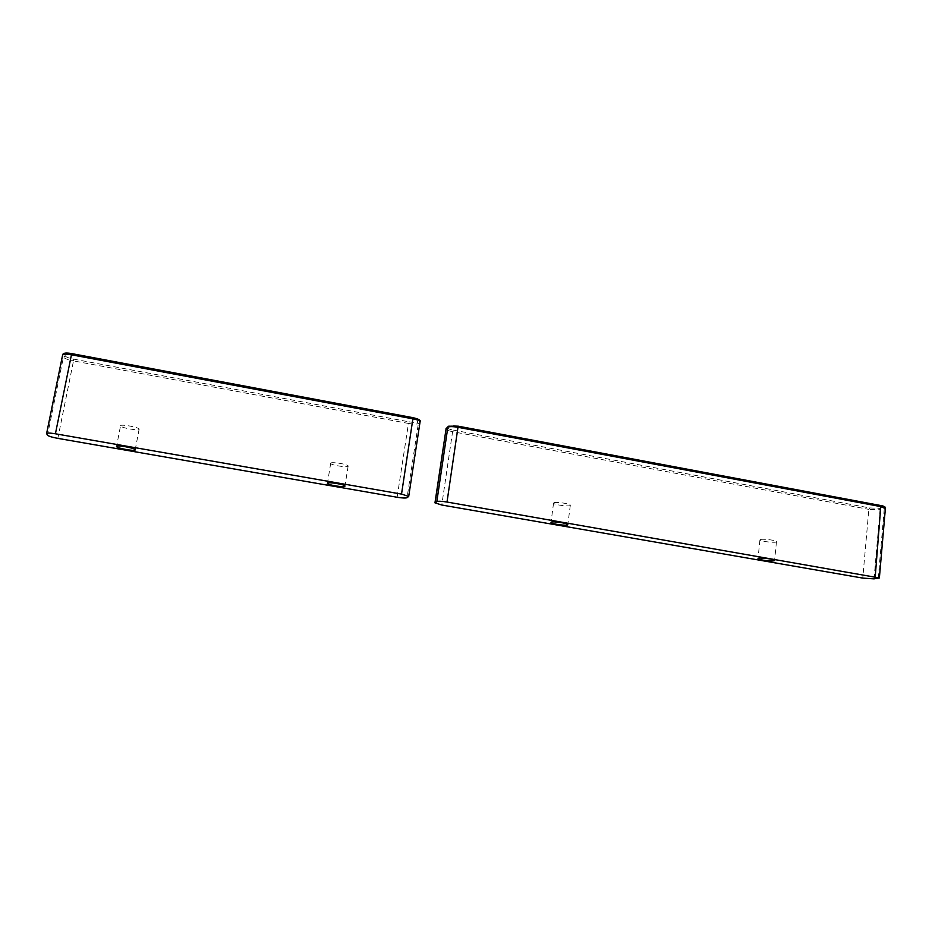 <?xml version="1.0" encoding="UTF-8"?>
<svg xmlns="http://www.w3.org/2000/svg" width="932" height="932" viewBox="0 0 932 932"><rect width="100%" height="100%" fill="white"/><g stroke="black" fill="none" stroke-linecap="round" stroke-linejoin="round"><path stroke-width="0.7" stroke-dasharray="4.66 3.5" d="M120.531 425.866L120.531 425.842C119.739 423.769 139.299 427.252 139.136 429.163C139.905 431.225 120.578 427.811 120.531 425.866L116.558 446.358M330.743 463.157C331.512 461.561 348.312 464.311 348.16 466.012C348.918 467.992 330.65 465.231 330.685 463.367L330.743 463.157M553.899 502.756C556.078 501.614 570.466 503.758 570.326 505.202C571.083 507.031 553.538 504.864 553.55 503.14L553.899 502.756M760.733 539.453C763.937 538.661 776.601 540.397 776.484 541.608C777.23 543.251 759.918 541.492 759.929 539.931L760.733 539.453M46.635 433.671L62.665 355.08L64.541 353.915L65.275 355.977L63.411 357.142L62.677 354.743M65.275 355.977C66.125 357.107 68.921 358.156 73.675 359.135L73.5 360.917C67.803 359.74 64.436 358.482 63.411 357.142L47.509 435.209M73.675 359.135L408.938 421.812L408.472 423.443L73.5 360.917L57.831 438.378M408.938 421.812C413.226 422.522 415.975 422.534 417.175 421.858L418.363 423.501C416.907 424.316 413.61 424.293 408.472 423.443L397.125 497.269M417.175 421.858L418.748 420.332L419.936 421.986L418.363 423.501L407.051 497.7M420.052 421.835L408.565 496.663M418.748 420.332C419.132 419.482 417.221 418.608 413.016 417.722M71.846 353.659C67.081 352.867 64.646 352.948 64.541 353.915M885.388 508.394L884.247 508.942L883.163 507.416C884.946 506.903 884.13 506.274 880.728 505.552M457.996 426.169L457.892 426.157C453.569 425.435 450.762 425.411 449.445 426.087L448.106 426.6M449.445 426.087L446.323 428.114M447.686 427.567C447.22 428.382 449.026 429.221 453.08 430.06L452.591 431.679C448.537 430.864 446.312 429.99 445.915 429.07L445.95 428.871M453.08 430.06L869.649 507.94L868.857 509.373L452.591 431.679L441.768 505.016M869.649 507.94L878.981 508.313L880.053 509.816L868.857 509.373L862.764 578.096M878.981 508.313L883.163 507.416M878.235 578.399L884.247 508.942L880.053 509.816L874.041 578.865M330.685 463.367L327.435 483.242M348.16 466.012L344.933 486.026M139.136 429.163L135.198 449.772M553.55 503.14L551.01 522.363M570.326 505.202L567.809 524.588M759.929 539.931L758.007 558.548M776.484 541.608L774.585 560.388"/><path stroke-width="1.4" d="M408.705 496.407L420.087 421.637C420.973 420.285 418.631 418.969 413.062 417.699L71.822 353.624L413.062 417.699L401.529 494.1L408.705 496.407L407.051 497.7C405.618 498.236 402.309 498.096 397.125 497.269L57.831 438.378C52.052 437.294 48.615 436.234 47.509 435.209L46.6 433.578C46.95 432.832 49.885 432.902 55.419 433.788L71.438 354.789L413.062 418.876C417.326 419.738 419.668 420.658 420.087 421.637L420.052 421.835M401.529 494.1L55.419 433.788M327.458 483.207C328.204 481.762 345.061 484.489 344.933 486.026C345.725 487.844 327.4 485.083 327.412 483.393L327.458 483.207M116.523 446.521L116.523 446.51C115.696 444.599 135.326 448.036 135.198 449.772C136.002 451.659 116.617 448.292 116.523 446.521M457.892 426.157L448.56 426.215L447.849 427.217L436.817 501.579L434.964 502.849L441.768 505.016L862.764 578.096L874.041 578.865L879.377 577.945L447.01 502.033L457.985 427.299L881.322 506.705L885.388 508.394M436.817 501.579C438.366 501.043 441.768 501.195 447.01 502.033M551.336 522.141C553.503 521.128 567.926 523.271 567.809 524.588C568.59 526.254 550.998 524.064 550.998 522.491L551.336 522.141M758.799 558.221C761.992 557.546 774.702 559.293 774.585 560.388C775.342 561.891 757.996 560.074 757.996 558.652L758.799 558.221M62.677 354.743C63.12 352.937 66.172 352.564 71.822 353.624L71.438 354.789C65.962 353.869 63.038 353.927 62.63 354.952L46.635 433.427M457.996 426.169L880.857 505.552L875.23 576.652M879.377 577.945L885.4 508.255C885.715 507.02 884.212 506.123 880.857 505.552L457.95 426.134L457.985 427.299C452.801 426.437 449.422 426.413 447.849 427.217L446.102 428.685L448.106 426.6M434.988 502.709L446.102 428.685L435.127 502.581M445.95 428.871L446.323 428.114"/></g></svg>
